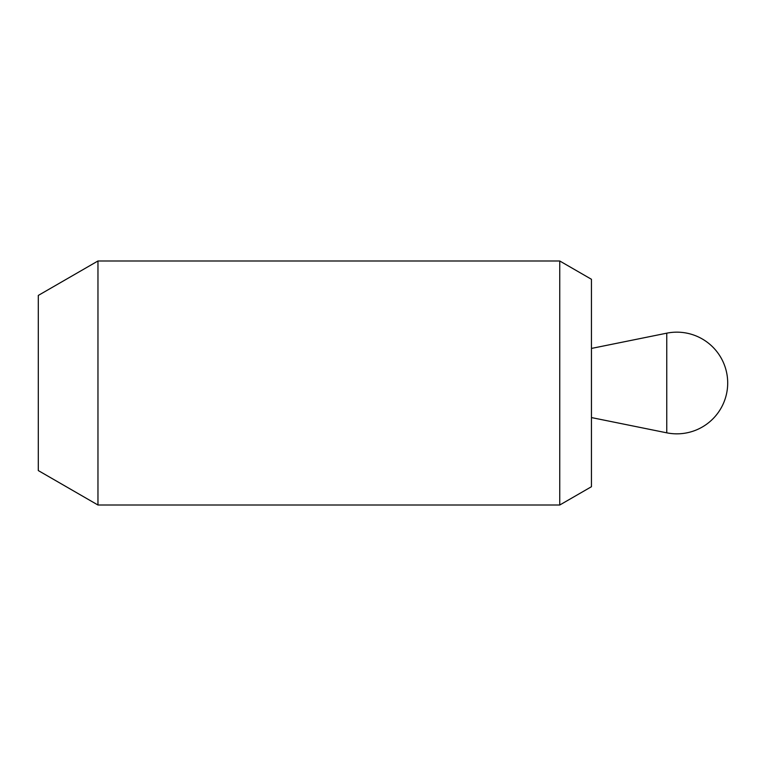 <?xml version="1.0" encoding="UTF-8"?>
<svg xmlns="http://www.w3.org/2000/svg" width="766" height="766" viewBox="0 0 766 766"><rect width="100%" height="100%" fill="white"/><g stroke="black" fill="none" stroke-linecap="round" stroke-linejoin="round"><path stroke-width="1.15" d="M559.745 260.986L559.745 505.014L97.962 505.014L97.962 260.986L559.745 260.986L591.448 279.284L591.448 486.716L559.745 505.014M97.962 505.014L38.3 470.573L38.3 295.427L97.962 260.986M666.765 432.828L591.457 417.575L591.457 348.425L666.765 333.172L666.765 432.828A50.843 50.843 0 0 0 727.7 383A50.843 50.843 0 0 0 666.765 333.172"/></g></svg>
